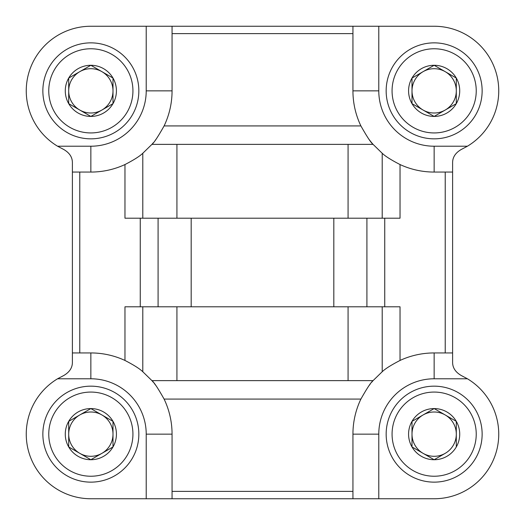 <?xml version="1.0" encoding="UTF-8"?>
<svg xmlns="http://www.w3.org/2000/svg" width="525" height="525" viewBox="0 0 525 525"><rect width="100%" height="100%" fill="white"/><g stroke="black" fill="none" stroke-linecap="round" stroke-linejoin="round"><path stroke-width="0.79" d="M124.97 164.548L124.97 218.203L142.793 218.203L142.793 153.274C139.702 156.247 133.763 160.007 124.97 164.548A81.211 81.211 0 0 1 90.851 172.062L90.851 146.219L57.573 146.219L63.807 149.52C69.615 152.913 72.476 157.382 72.391 162.927L72.391 352.938L79.774 352.938L79.774 172.062L72.391 172.062M142.793 218.203L400.03 218.203L400.03 164.548C391.23 160 385.291 156.247 382.207 153.274L373.072 144.375C371.024 142.839 366.968 136.684 360.898 125.921L164.102 125.921C158.032 136.684 153.976 142.839 151.928 144.375L373.072 144.375A81.211 81.211 0 0 1 368.445 138.58A81.211 81.211 0 0 0 373.072 144.375M142.793 153.274L151.928 144.375A81.211 81.211 0 0 0 153.313 142.748M400.03 360.452C391.256 364.987 385.311 368.74 382.207 371.726L373.072 380.625C371.031 382.154 366.975 388.31 360.898 399.079A81.211 81.211 0 0 0 352.938 434.149L352.938 498.75L172.062 498.75L172.062 434.149A81.211 81.211 0 0 0 164.102 399.079C158.038 388.329 153.982 382.18 151.928 380.625L142.793 371.726L142.793 306.797L400.03 306.797L400.03 360.452A81.211 81.211 0 0 1 434.149 352.938L445.226 352.938L445.226 172.062L452.609 172.062L452.609 352.938L445.226 352.938M172.062 498.75L90.851 498.75A64.601 64.601 0 0 1 57.573 378.781L63.807 375.48C69.628 372.061 72.489 367.592 72.391 362.073L72.391 352.938M352.938 498.75L434.149 498.75A64.601 64.601 0 0 0 467.427 378.781L461.193 375.48C455.372 372.061 452.511 367.592 452.609 362.073L452.609 352.938M142.793 371.726C139.702 368.753 133.763 364.993 124.97 360.452A81.211 81.211 0 0 0 90.851 352.938L79.774 352.938M136.008 366.653A81.211 81.211 0 0 1 136.454 366.949A81.211 81.211 0 0 0 136.008 366.653M151.928 380.625A81.211 81.211 0 0 1 153.313 382.252A81.211 81.211 0 0 0 151.928 380.625L176.925 380.625L176.925 306.797M154.245 383.394A81.211 81.211 0 0 1 156.562 386.426A81.211 81.211 0 0 0 154.245 383.394M445.226 172.062L434.149 172.062L434.149 146.219A55.374 55.374 0 0 1 378.781 90.851L378.781 26.25L172.062 26.25L172.062 90.851A81.211 81.211 0 0 1 164.102 125.921M400.03 164.548A81.211 81.211 0 0 0 434.149 172.062M378.781 26.25L434.149 26.25A64.601 64.601 0 0 1 467.427 146.219L461.193 149.52C455.385 152.913 452.524 157.382 452.609 162.927L452.609 172.062M352.938 26.25L352.938 90.851A81.211 81.211 0 0 0 360.898 125.921M388.986 158.347A81.211 81.211 0 0 1 388.474 157.999A81.211 81.211 0 0 0 388.986 158.347M368.452 386.413A81.211 81.211 0 0 1 370.296 383.972A81.211 81.211 0 0 0 368.452 386.413M373.072 380.625A81.211 81.211 0 0 0 371.693 382.239A81.211 81.211 0 0 1 373.072 380.625L176.925 380.625M388.598 366.916A81.211 81.211 0 0 1 389.005 366.647A81.211 81.211 0 0 0 388.598 366.916M124.97 360.452L124.97 306.797L142.793 306.797M79.774 172.062L90.851 172.062M172.062 26.25L90.851 26.25A64.601 64.601 0 0 0 57.573 146.219M156.562 138.574A81.211 81.211 0 0 1 155.19 140.405M90.851 65.277L68.703 78.061L68.703 103.635L79.774 110.033A22.148 22.148 0 0 1 79.774 71.669A22.148 22.148 0 0 1 113 90.851A22.148 22.148 0 0 1 101.922 110.033L113 103.635L90.851 116.425L68.703 103.635L68.703 78.061L90.851 65.277L113 78.061L113 103.635A25.574 25.574 0 0 1 68.703 103.635A25.574 25.574 0 0 1 90.851 65.277A25.574 25.574 0 0 1 113 103.635L113 78.061L91.376 65.579M90.851 48.766A42.079 42.079 0 0 1 127.293 111.891A42.079 42.079 0 0 1 54.403 111.891A42.079 42.079 0 0 1 90.851 48.766M90.851 42.86A47.985 47.985 0 0 1 132.412 114.844A47.985 47.985 0 0 1 49.291 114.844A47.985 47.985 0 0 1 90.851 42.86M90.851 116.425L101.922 110.033A22.148 22.148 0 0 1 79.774 110.033L90.326 116.123M90.851 408.575L68.703 421.365L68.703 446.939L79.774 453.331A22.148 22.148 0 0 1 79.774 414.967A22.148 22.148 0 0 1 113 434.149A22.148 22.148 0 0 1 101.922 453.331L113 446.939L90.851 459.723L68.703 446.939L68.703 421.365L90.851 408.575L113 421.365L113 446.939A25.574 25.574 0 0 1 68.703 446.939A25.574 25.574 0 0 1 90.851 408.575A25.574 25.574 0 0 1 113 446.939L113 421.365L91.376 408.877M90.851 392.07A42.079 42.079 0 0 1 127.293 455.188A42.079 42.079 0 0 1 54.403 455.188A42.079 42.079 0 0 1 90.851 392.07M90.851 386.164A47.985 47.985 0 0 1 132.412 458.141A47.985 47.985 0 0 1 49.291 458.141A47.985 47.985 0 0 1 90.851 386.164M90.851 459.723L101.922 453.331A22.148 22.148 0 0 1 79.774 453.331L90.326 459.421M434.149 408.575L412 421.365L412 446.939L423.078 453.331A22.148 22.148 0 0 1 423.078 414.967A22.148 22.148 0 0 1 456.297 434.149A22.148 22.148 0 0 1 445.226 453.331L434.149 459.723L412 446.939L412 421.365L434.149 408.575L456.297 421.365L456.297 446.939A25.574 25.574 0 0 1 412 446.939A25.574 25.574 0 0 1 434.149 408.575A25.574 25.574 0 0 1 456.297 446.939L456.297 421.365L434.674 408.877M434.149 392.07A42.079 42.079 0 0 1 470.597 455.188A42.079 42.079 0 0 1 397.707 455.188A42.079 42.079 0 0 1 434.149 392.07M434.149 386.164A47.985 47.985 0 0 1 475.709 458.141A47.985 47.985 0 0 1 392.588 458.141A47.985 47.985 0 0 1 434.149 386.164M434.149 459.723L445.226 453.331A22.148 22.148 0 0 1 423.078 453.331L433.624 459.421M434.149 65.277L412 78.061L412 103.635L423.078 110.033A22.148 22.148 0 0 1 423.078 71.669A22.148 22.148 0 0 1 456.297 90.851A22.148 22.148 0 0 1 445.226 110.033L456.297 103.635L434.149 116.425L412 103.635L412 78.061L434.149 65.277L456.297 78.061L456.297 103.635A25.574 25.574 0 0 1 412 103.635A25.574 25.574 0 0 1 434.149 65.277A25.574 25.574 0 0 1 456.297 103.635L456.297 78.061L434.674 65.579M434.149 48.766A42.079 42.079 0 0 1 470.597 111.891A42.079 42.079 0 0 1 397.707 111.891A42.079 42.079 0 0 1 434.149 48.766M434.149 42.86A47.985 47.985 0 0 1 475.709 114.844A47.985 47.985 0 0 1 392.588 114.844A47.985 47.985 0 0 1 434.149 42.86M434.149 116.425L445.226 110.033A22.148 22.148 0 0 1 423.078 110.033L433.624 116.123M382.207 218.203L382.207 153.274M348.075 218.203L348.075 144.375M176.925 218.203L176.925 144.375M352.938 491.367L172.062 491.367M360.898 399.079L164.102 399.079M172.062 434.149L146.219 434.149A55.374 55.374 0 0 0 90.851 378.781L90.851 352.938M384.746 306.797L384.746 218.203M352.938 90.851L378.781 90.851M434.149 352.938L434.149 378.781A55.374 55.374 0 0 0 378.781 434.149L352.938 434.149M382.207 371.726L382.207 306.797M352.938 33.633L172.062 33.633M140.254 306.797L140.254 218.203M348.075 380.625L348.075 306.797M146.219 26.25L146.219 90.851A55.374 55.374 0 0 1 90.851 146.219M146.219 90.851L172.062 90.851M378.781 498.75L378.781 434.149M434.149 378.781L467.427 378.781M467.427 146.219L434.149 146.219M146.219 434.149L146.219 498.75M57.573 378.781L90.851 378.781M158.084 306.797L158.084 218.203M191.185 306.797L191.185 218.203M333.815 306.797L333.815 218.203M366.916 306.797L366.916 218.203"/></g></svg>
